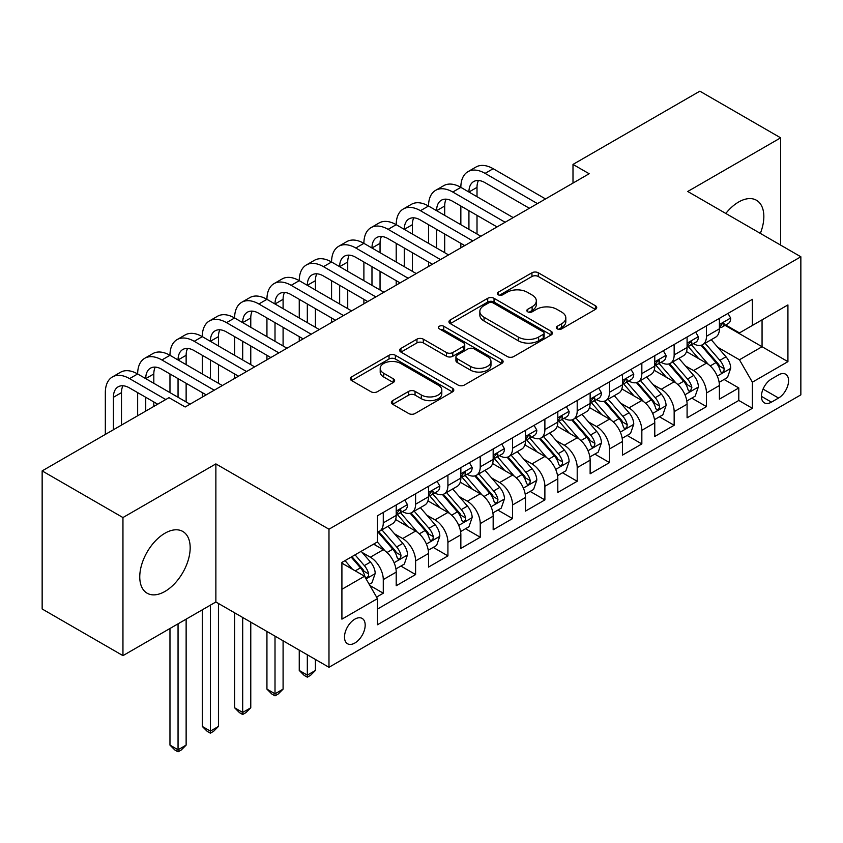 <?xml version="1.0" encoding="UTF-8"?>
<svg xmlns="http://www.w3.org/2000/svg" width="843" height="843" viewBox="0 0 843 843"><rect width="100%" height="100%" fill="white"/><g stroke="black" fill="none" stroke-linecap="round" stroke-linejoin="round"><path stroke-width="1.26" d="M557.255 328.865A3.14 1.812 0 0 0 561.691 328.865L595.4 309.402A4.489 2.592 0 0 0 596.718 307.569A4.489 2.592 0 0 0 595.4 305.735L538.298 272.774A4.489 2.592 0 0 0 531.954 272.774L498.245 292.226A3.14 1.812 0 0 0 497.328 293.512A3.14 1.812 0 0 0 498.245 294.797A3.14 1.812 0 0 0 502.691 294.797L507.054 292.279A14.352 8.293 0 0 1 527.349 292.279L532.112 295.018A14.352 8.293 0 0 1 536.317 300.888A14.352 8.293 0 0 1 532.112 306.747L527.75 309.265A3.14 1.812 0 0 0 526.833 310.54A3.14 1.812 0 0 0 527.75 311.826A3.14 1.812 0 0 0 532.186 311.826L536.548 309.307A14.352 8.293 0 0 1 556.854 309.307L561.617 312.058A14.352 8.293 0 0 1 565.822 317.916A14.352 8.293 0 0 1 561.617 323.775L557.255 326.294A3.14 1.812 0 0 0 556.327 327.579A3.14 1.812 0 0 0 557.255 328.865L557.255 326.294M164.965 591.438A35.648 20.58 120 0 0 188.252 560.026A35.648 20.58 120 0 0 182.794 531.459A35.648 20.58 120 0 0 164.965 533.219A35.648 20.58 120 0 0 141.677 564.641A35.648 20.58 120 0 0 147.135 593.209A35.648 20.58 120 0 0 164.965 591.438M760.344 233.395A35.648 20.58 120 0 0 756.456 200.255A35.648 20.58 120 0 0 738.637 202.014A35.648 20.58 120 0 0 725.812 213.458M354.84 643.03A14.626 8.441 120 0 0 364.397 630.142A14.626 8.441 120 0 0 362.153 618.425A14.626 8.441 120 0 0 354.84 619.152A14.626 8.441 120 0 0 345.282 632.039A14.626 8.441 120 0 0 347.527 643.757A14.626 8.441 120 0 0 354.84 643.03M392.68 400.615A4.489 2.592 0 0 0 391.373 402.448A4.489 2.592 0 0 0 392.68 404.271L408.707 413.523A4.489 2.592 0 0 0 415.051 413.523L452.48 391.911A4.489 2.592 0 0 0 453.797 390.077A4.489 2.592 0 0 0 452.48 388.244L395.378 355.282A4.489 2.592 0 0 0 389.034 355.282L351.605 376.895A4.489 2.592 0 0 0 350.288 378.728A4.489 2.592 0 0 0 351.605 380.551L370.952 391.732A4.489 2.592 0 0 0 377.295 391.732L393.323 382.48A4.489 2.592 0 0 0 394.629 380.646A4.489 2.592 0 0 0 393.323 378.813L383.723 373.28A12.002 6.934 0 0 1 380.204 368.38A12.002 6.934 0 0 1 387.611 361.974A12.002 6.934 0 0 1 400.699 363.481L438.286 385.177A12.002 6.934 0 0 1 441.806 390.077A12.002 6.934 0 0 1 434.398 396.484A12.002 6.934 0 0 1 421.321 394.977L415.051 391.363A4.489 2.592 0 0 0 408.707 391.363L392.68 400.615L392.68 404.271M215.871 463.903L122.952 517.549L42.15 470.9L42.15 608.983L122.952 655.633L215.871 601.986L328.981 667.287L328.981 529.214L215.871 463.903L215.871 601.986M780.65 245.123L780.65 137.831L687.73 191.477L800.85 256.778L328.981 529.214M780.65 137.831L699.848 91.181L572.998 164.417L572.998 183.079M42.15 470.9L169 397.664L185.165 406.99L589.162 173.742L572.998 164.417M507.37 356.568A4.489 2.592 0 0 0 513.714 356.568L551.143 334.956A4.489 2.592 0 0 0 552.46 333.122A4.489 2.592 0 0 0 551.143 331.288L494.04 298.317A4.489 2.592 0 0 0 487.697 298.317L450.267 319.929A4.489 2.592 0 0 0 448.95 321.763A4.489 2.592 0 0 0 450.267 323.596L507.37 356.568M440.573 329.539A3.14 1.812 0 0 1 443.755 329.982L443.755 326.252L501.817 359.771A4.489 2.592 0 0 1 503.123 361.594A4.489 2.592 0 0 1 501.817 363.428L464.377 385.04A4.489 2.592 0 0 1 458.034 385.04L400.931 352.079L400.931 348.412A4.489 2.592 0 0 0 399.624 350.245A4.489 2.592 0 0 0 400.931 352.079M400.931 348.412L416.958 339.16A4.489 2.592 0 0 1 423.302 339.16L446.453 352.532A4.489 2.592 0 0 0 452.796 352.532L463.429 346.399A4.489 2.592 0 0 0 464.746 344.566A4.489 2.592 0 0 0 463.429 342.732L439.319 328.812A3.14 1.812 0 0 1 438.402 327.537A3.14 1.812 0 0 1 440.341 325.862A3.14 1.812 0 0 1 443.755 326.252M376.579 597.086L383.28 593.209L369.866 585.474M362.237 552.513L370.351 557.202A18.283 10.559 60 0 1 383.28 579.594L396.21 572.123L396.21 585.748L415.599 574.557L400.899 566.064M394.556 533.851L402.669 538.54A18.283 10.559 60 0 1 415.599 560.932L428.529 553.472L428.529 567.086L447.918 555.895L433.218 547.402M426.874 515.199L434.999 519.878A18.283 10.559 60 0 1 447.918 542.27L460.847 534.81L460.847 548.435L480.236 537.233L465.536 528.74M459.203 496.538L467.317 501.216A18.283 10.559 60 0 1 480.236 523.608L493.166 516.148L493.166 529.773L512.565 518.571L497.855 510.089M491.522 477.876L499.636 482.565A18.283 10.559 60 0 1 512.565 504.957L525.484 497.486L525.484 511.111L544.884 499.92L530.173 491.427M523.84 459.214L531.954 463.903A18.283 10.559 60 0 1 544.884 486.295L557.803 478.835L557.803 492.449L577.202 481.258L562.492 472.765M556.159 440.562L564.273 445.241A18.283 10.559 60 0 1 577.202 467.633L590.132 460.173L590.132 473.787L609.521 462.596L594.81 454.103M588.477 421.9L596.591 426.579A18.283 10.559 60 0 1 609.521 448.971L622.45 441.511L622.45 455.136L641.839 443.934L627.129 435.452M620.796 403.239L628.91 407.928A18.283 10.559 60 0 1 641.839 430.32L654.769 422.849L654.769 436.474L674.158 425.272L659.447 416.79M653.114 384.577L661.228 389.266A18.283 10.559 60 0 1 674.158 411.658L687.087 404.187L687.087 417.812L706.476 406.621L706.476 392.996A18.283 10.559 -120 0 0 693.547 370.604L685.433 365.915M691.776 398.128L706.476 406.621M396.21 572.123A18.283 10.559 -120 0 0 383.28 549.731L373.586 544.135M428.529 553.472A18.283 10.559 -120 0 0 415.599 531.079L395.609 519.541M460.847 534.81A18.283 10.559 -120 0 0 447.918 512.418L427.938 500.879M493.166 516.148A18.283 10.559 -120 0 0 480.236 493.756L460.257 482.217M525.484 497.486A18.283 10.559 -120 0 0 512.565 475.094L492.575 463.555M557.803 478.835A18.283 10.559 -120 0 0 544.884 456.442L524.894 444.904M590.132 460.173A18.283 10.559 -120 0 0 577.202 437.78L557.212 426.242M622.45 441.511A18.283 10.559 -120 0 0 609.521 419.119L589.531 407.58M654.769 422.849A18.283 10.559 -120 0 0 641.839 400.457L621.849 388.918M687.087 404.187A18.283 10.559 -120 0 0 674.158 381.805L654.168 370.256M778.553 374.893L771.44 379.002A14.173 8.177 120 0 0 762.188 391.489A14.173 8.177 120 0 0 764.359 402.838A14.173 8.177 120 0 0 771.44 402.143L778.553 398.033A14.173 8.177 120 0 0 787.805 385.546A14.173 8.177 120 0 0 785.634 374.197A14.173 8.177 120 0 0 778.553 374.893M328.981 667.287L800.85 394.861L800.85 256.778M341.91 589.299L364.534 576.233L377.464 598.625L377.464 624.747L752.367 408.297L752.367 382.174L739.448 359.782L717.751 347.263M377.464 598.625L341.91 619.152L341.91 562.429L377.464 541.901L377.464 515.779L752.367 299.328L752.367 325.451L787.92 304.924L787.92 361.647L752.367 382.174M402.501 511.575L402.669 511.669A18.283 10.559 60 0 0 411.816 512.576L424.746 505.115A18.283 10.559 -120 0 0 428.529 496.738L428.529 486.295M434.819 492.913L434.999 493.007A18.283 10.559 60 0 0 444.135 493.914L457.064 486.453A18.283 10.559 -120 0 0 460.847 478.086L460.847 467.633M467.148 474.251L467.317 474.356A18.283 10.559 60 0 0 476.453 475.252L489.383 467.791A18.283 10.559 -120 0 0 493.166 459.424L493.166 448.971M499.467 455.589L499.636 455.694A18.283 10.559 60 0 0 508.772 456.6L521.701 449.129A18.283 10.559 -120 0 0 525.484 440.763L525.484 430.309M531.785 436.937L531.954 437.032A18.283 10.559 60 0 0 541.09 437.939L554.02 430.478A18.283 10.559 -120 0 0 557.803 422.101L557.803 411.658M564.104 418.276L564.273 418.37A18.283 10.559 60 0 0 573.409 419.277L586.338 411.816A18.283 10.559 -120 0 0 590.132 403.449L590.132 392.996M596.423 399.614L596.591 399.708A18.283 10.559 60 0 0 605.727 400.615L618.657 393.154A18.283 10.559 -120 0 0 622.45 384.787L622.45 374.334M628.741 380.952L628.91 381.057A18.283 10.559 60 0 0 638.056 381.963L650.975 374.492A18.283 10.559 -120 0 0 654.769 366.125L654.769 355.672M661.06 362.3L661.228 362.395A18.283 10.559 60 0 0 670.375 363.301L683.294 355.841A18.283 10.559 -120 0 0 687.087 347.464L687.087 337.021M377.464 609.078L738.795 400.457L738.795 387.959L719.406 399.15L719.406 385.536A18.283 10.559 -120 0 0 706.476 363.143L686.487 351.605M693.378 343.638L693.547 343.733A18.283 10.559 -120 0 0 702.693 344.639A18.283 10.559 -120 0 0 706.476 336.273L706.476 325.82M702.693 344.639L715.623 337.179A18.283 10.559 -120 0 0 719.406 328.812L719.406 318.359M383.28 512.418L383.28 522.871A18.283 10.559 60 0 1 379.498 531.238A18.283 10.559 60 0 1 377.464 531.975M379.498 531.238L392.427 523.766A18.283 10.559 -120 0 0 396.21 515.4L396.21 504.957M415.599 493.756L415.599 504.209A18.283 10.559 60 0 1 411.816 512.576M447.918 475.094L447.918 485.547A18.283 10.559 60 0 1 444.135 493.914M480.236 456.442L480.236 466.885A18.283 10.559 60 0 1 476.453 475.252M512.565 437.78L512.565 448.223A18.283 10.559 60 0 1 508.772 456.6M544.884 419.119L544.884 429.572A18.283 10.559 60 0 1 541.09 437.939M577.202 400.457L577.202 410.91A18.283 10.559 60 0 1 573.409 419.277M609.521 381.795L609.521 392.248A18.283 10.559 60 0 1 605.727 400.615M641.839 363.143L641.839 373.586A18.283 10.559 60 0 1 638.056 381.963M674.158 344.481L674.158 354.935A18.283 10.559 60 0 1 670.375 363.301M674.158 411.658L674.158 425.272M641.839 430.32L641.839 443.934M609.521 448.971L609.521 462.596M577.202 467.633L577.202 481.258M544.884 486.295L544.884 499.92M512.565 504.957L512.565 518.571M480.236 523.608L480.236 537.233M447.918 542.27L447.918 555.895M415.599 560.932L415.599 574.557M383.28 579.594L383.28 593.209M364.534 576.233L341.91 563.166M739.448 359.782L762.061 346.715L762.061 319.855L787.92 304.924M725.054 325.356L787.92 361.647M725.697 324.976L739.448 332.911L752.367 325.451M122.952 517.549L122.952 655.633M724.095 379.466L738.795 387.959M738.795 400.457L752.367 408.297M558.509 329.307L561.617 327.505A14.352 8.293 0 0 0 565.822 321.647L565.822 317.916M536.317 300.888L536.317 304.618A14.352 8.293 0 0 1 532.112 310.477L529.004 312.268M595.337 309.434L538.298 276.504A4.489 2.592 0 0 0 531.954 276.504L499.499 295.24M551.09 334.987L494.04 302.047A4.489 2.592 0 0 0 487.697 302.047L450.32 323.628M543.219 334.397A3.14 1.812 0 0 0 544.135 333.122A3.14 1.812 0 0 0 543.219 331.836L493.092 302.9A3.14 1.812 0 0 0 488.645 302.9L484.051 305.556A14.352 8.293 0 0 0 479.846 311.415A14.352 8.293 0 0 0 484.051 317.274L518.308 337.052A14.352 8.293 0 0 0 538.614 337.052L543.219 334.397L543.219 338.138A3.14 1.812 0 0 0 544.135 336.852L544.135 333.122M479.846 311.415L479.846 315.145A14.352 8.293 0 0 0 484.051 321.004L484.051 317.274M543.219 338.138L538.614 340.793A14.352 8.293 0 0 1 518.308 340.793L484.051 321.004M400.994 352.111L416.958 342.89L416.958 339.16M464.746 344.566L464.746 348.296A4.489 2.592 0 0 1 463.429 350.13L452.796 356.262A4.489 2.592 0 0 1 446.453 356.262L423.302 342.89A4.489 2.592 0 0 0 416.958 342.89M443.755 329.982L501.754 363.47M470.489 366.41A12.002 6.934 0 0 0 483.566 367.906A12.002 6.934 0 0 0 490.974 361.51A12.002 6.934 0 0 0 487.465 356.61L474.219 348.96A4.489 2.592 0 0 0 467.876 348.96L457.243 355.093A4.489 2.592 0 0 0 455.926 356.926A4.489 2.592 0 0 0 457.243 358.76L470.489 366.41L470.489 370.14A12.002 6.934 0 0 0 483.566 371.637A12.002 6.934 0 0 0 490.974 365.24L490.974 361.51M455.926 356.926L455.926 360.656A4.489 2.592 0 0 0 457.243 362.49L457.243 358.76M470.489 370.14L457.243 362.49M441.806 390.077L441.806 393.807A12.002 6.934 0 0 1 434.398 400.214A12.002 6.934 0 0 1 421.321 398.707L415.051 395.093A4.489 2.592 0 0 0 408.707 395.093L392.743 404.313M380.204 368.38L380.204 372.111A12.002 6.934 0 0 0 383.723 377.011L383.723 373.28M393.26 382.511L383.723 377.011M452.428 391.942L395.378 359.013A4.489 2.592 0 0 0 389.034 359.013L351.657 380.593M719.132 382.332L727.488 377.506L730.712 368.18A12.108 6.997 -120 0 0 726.002 356.81L711.229 339.708M708.278 364.324L691.397 344.787M698.668 358.633L688.879 347.295A29.02 16.755 -120 0 0 687.972 346.283M701.039 345.293L715.981 362.595A12.108 6.997 60 0 1 720.301 370.931L721.176 372.374L722.82 372.142L723.916 370.804L724.179 368.697A12.108 6.997 -120 0 0 719.859 360.351L705.096 343.259M701.924 345.019L717.973 363.596A6.175 3.562 60 0 1 719.522 366.01L724.179 368.697M727.973 313.417L730.712 318.169A12.108 6.997 60 0 1 728.204 323.533L722.072 327.073A12.108 6.997 -120 0 0 724.179 324.281L723.926 323.206L722.409 323.512L720.301 326.526A12.108 6.997 60 0 1 719.406 328.243M105.333 434.419L105.333 392.627A34.278 19.789 60 0 1 112.435 376.926L120.517 372.269A34.278 19.789 60 0 1 137.651 373.965A34.278 19.789 60 0 1 144.754 358.275L152.836 353.607A34.278 19.789 60 0 1 169.97 355.303A34.278 19.789 60 0 1 177.072 339.613L185.154 334.945A34.278 19.789 60 0 1 202.288 336.642A34.278 19.789 60 0 1 209.391 320.951L217.473 316.283A34.278 19.789 60 0 1 234.617 317.98A34.278 19.789 60 0 1 241.709 302.289L249.791 297.632A34.278 19.789 60 0 1 266.936 299.328A34.278 19.789 60 0 1 274.028 283.627L282.11 278.97A34.278 19.789 60 0 1 299.254 280.666A34.278 19.789 60 0 1 306.346 264.976L314.428 260.308A34.278 19.789 60 0 1 331.573 262.004A34.278 19.789 60 0 1 338.675 246.314L346.747 241.646A34.278 19.789 60 0 1 363.891 243.342A34.278 19.789 60 0 1 370.994 227.652L379.065 222.984A34.278 19.789 60 0 1 396.21 224.691A34.278 19.789 60 0 1 403.312 208.99L411.395 204.333A34.278 19.789 60 0 1 428.529 206.029A34.278 19.789 60 0 1 435.631 190.339L443.713 185.671A34.278 19.789 60 0 1 460.847 187.367A34.278 19.789 60 0 1 467.949 171.677L476.032 167.009A34.278 19.789 60 0 1 493.166 168.705L545.526 198.937M467.949 171.677A34.278 19.789 60 0 1 485.094 173.373L537.444 203.606M719.806 327.642L719.859 327.642A12.108 6.997 -120 0 0 722.072 327.073M529.362 208.263L485.094 182.699A22.856 13.193 -120 0 0 473.661 181.572A22.856 13.193 -120 0 0 468.929 192.035L477.012 187.367L477.012 196.693M478.445 180.518A22.856 13.193 -120 0 0 477.012 187.367M468.929 210.697L468.929 229.349M477.012 215.355L477.012 234.017M460.847 247.821L460.847 243.342M460.847 224.691L460.847 206.029M686.813 400.994L695.169 396.168L698.394 386.842A12.108 6.997 -120 0 0 693.684 375.462L678.91 358.37M675.949 382.985L659.078 363.438M666.349 377.295L656.549 365.946A29.02 16.755 -120 0 0 655.654 364.945M668.72 363.955L683.662 381.247A12.108 6.997 60 0 1 687.983 389.592L688.857 391.026L690.501 390.794L691.861 387.358A12.108 6.997 -120 0 0 687.54 379.013L672.767 361.91M669.605 363.67L685.654 382.258A6.175 3.562 60 0 1 687.203 384.671L691.861 387.358M654.495 419.645L662.851 414.83L666.075 405.494A12.108 6.997 -120 0 0 661.355 394.124L646.592 377.032M643.63 401.637L626.76 382.1M634.031 395.957L624.231 384.608A29.02 16.755 -120 0 0 623.335 383.597M636.402 382.617L651.344 399.909A12.108 6.997 60 0 1 655.664 408.254L656.539 409.687L658.172 409.456L659.268 408.128L659.542 406.01A12.108 6.997 -120 0 0 655.222 397.675L640.448 380.572M637.287 382.332L653.336 400.92A6.175 3.562 60 0 1 654.885 403.333L659.542 406.01M622.176 438.307L630.522 433.492L633.757 424.155A12.108 6.997 -120 0 0 629.036 412.785L614.273 395.683M611.312 420.299L594.441 400.762M601.712 414.608L591.912 403.27A29.02 16.755 -120 0 0 591.017 402.259M604.083 401.279L619.025 418.571A12.108 6.997 60 0 1 623.335 426.916L624.22 428.349L625.854 428.118L626.95 426.79L627.213 424.672A12.108 6.997 -120 0 0 622.903 416.326L608.13 399.234M604.968 400.994L621.017 419.572A6.175 3.562 60 0 1 622.566 421.985L627.213 424.672M589.858 456.969L598.203 452.143L601.438 442.817A12.108 6.997 -120 0 0 596.718 431.447L581.955 414.345M578.993 438.961L562.123 419.424M569.394 433.27L559.594 421.932A29.02 16.755 -120 0 0 558.698 420.92M571.765 419.94L586.707 437.232A12.108 6.997 60 0 1 591.017 445.568L591.902 447.011L593.535 446.779L594.631 445.441L594.895 443.334A12.108 6.997 -120 0 0 590.585 434.988L575.811 417.896M572.639 419.656L588.688 438.234A6.175 3.562 60 0 1 590.248 440.647L594.895 443.334M695.654 332.068L698.394 336.831A12.108 6.997 60 0 1 695.886 342.184L689.753 345.735A12.108 6.997 -120 0 0 691.861 342.943L691.597 341.868L690.09 342.174L687.983 345.187A12.108 6.997 60 0 1 687.087 346.905M435.631 190.339A34.278 19.789 60 0 1 452.765 192.035L460.847 187.367L513.208 217.599M452.765 192.035L505.126 222.257M687.488 346.304L687.54 346.304A12.108 6.997 -120 0 0 689.753 345.735M497.043 226.925L452.765 201.361A22.856 13.193 -120 0 0 441.342 200.234A22.856 13.193 -120 0 0 436.611 210.697L444.693 206.029L444.693 215.355M446.116 199.18A22.856 13.193 -120 0 0 444.693 206.029M436.611 229.349L436.611 248.011M444.693 234.017L444.693 252.679M428.529 266.483L428.529 262.004M428.529 243.342L428.529 224.691M663.336 350.73L666.075 355.493A12.108 6.997 60 0 1 663.567 360.846L657.424 364.397A12.108 6.997 -120 0 0 659.542 361.605L659.279 360.53L657.772 360.836L655.664 363.839A12.108 6.997 60 0 1 654.769 365.567M403.312 208.99A34.278 19.789 60 0 1 420.446 210.697L428.529 206.029L480.889 236.251M420.446 210.697L472.807 240.919M655.169 364.956L655.222 364.956A12.108 6.997 -120 0 0 657.424 364.397M464.725 245.587L420.446 220.023A22.856 13.193 -120 0 0 409.024 218.885A22.856 13.193 -120 0 0 404.292 229.349L412.375 224.691L412.375 234.017M413.797 217.831A22.856 13.193 -120 0 0 412.375 224.691M404.292 248.011L404.292 266.673M412.375 252.679L412.375 271.341M396.21 285.145L396.21 280.666M396.21 262.004L396.21 243.342M631.007 369.392L633.757 374.144A12.108 6.997 60 0 1 631.249 379.508L625.106 383.049A12.108 6.997 -120 0 0 627.213 380.267L626.96 379.192L625.453 379.487L623.335 382.501A12.108 6.997 60 0 1 622.45 384.229M370.994 227.652A34.278 19.789 60 0 1 388.128 229.349L396.21 224.691L448.571 254.913M388.128 229.349L440.489 259.581M622.851 383.618L622.903 383.618A12.108 6.997 -120 0 0 625.106 383.049M432.406 264.249L388.128 238.685A22.856 13.193 -120 0 0 376.705 237.547A22.856 13.193 -120 0 0 371.974 248.011L380.045 243.342L380.045 252.679M381.479 236.493A22.856 13.193 -120 0 0 380.045 243.342M371.974 266.673L371.974 285.334M380.045 271.341L380.045 289.992M363.891 303.807L363.891 299.328M363.891 280.666L363.891 262.004M598.688 388.054L601.438 392.806A12.108 6.997 60 0 1 598.93 398.17L592.787 401.711A12.108 6.997 -120 0 0 594.895 398.918L594.642 397.843L593.124 398.149L591.017 401.163A12.108 6.997 60 0 1 590.132 402.88M338.675 246.314A34.278 19.789 60 0 1 355.809 248.011L363.891 243.342L416.252 273.575M355.809 248.011L408.17 278.243M590.532 402.28L590.585 402.28A12.108 6.997 -120 0 0 592.787 401.711M400.088 282.9L355.809 257.336A22.856 13.193 -120 0 0 344.387 256.209A22.856 13.193 -120 0 0 339.655 266.673L347.727 262.004L347.727 271.341M349.16 255.155A22.856 13.193 -120 0 0 347.727 262.004M339.655 285.334L339.655 303.986M347.727 289.992L347.727 308.654M331.573 322.458L331.573 317.98M331.573 299.328L331.573 280.666M557.539 475.631L565.885 470.805L569.12 461.479A12.108 6.997 -120 0 0 564.399 450.099L549.636 433.007M546.675 457.623L529.794 438.075M537.075 451.932L527.275 440.594A29.02 16.755 -120 0 0 526.38 439.582M539.446 438.592L554.378 455.884A12.108 6.997 60 0 1 558.698 464.23L559.583 465.663L561.217 465.441L562.313 464.103L562.576 461.996A12.108 6.997 -120 0 0 558.256 453.65L543.493 436.548M540.321 438.307L556.369 456.895A6.175 3.562 60 0 1 557.929 459.309L562.576 461.996M566.37 406.705L569.12 411.468A12.108 6.997 60 0 1 566.612 416.832L560.469 420.372A12.108 6.997 -120 0 0 562.576 417.58L562.323 416.505L560.806 416.811L558.698 419.825A12.108 6.997 60 0 1 557.803 421.542M306.346 264.976A34.278 19.789 60 0 1 323.491 266.673L331.573 262.004L383.923 292.236M323.491 266.673L375.852 296.894M558.214 420.942L558.256 420.942A12.108 6.997 -120 0 0 560.469 420.372M367.769 301.562L323.491 275.998A22.856 13.193 -120 0 0 312.068 274.871A22.856 13.193 -120 0 0 307.326 285.334L315.408 280.666L315.408 289.992M316.842 273.817A22.856 13.193 -120 0 0 315.408 280.666M307.326 303.986L307.326 322.648M315.408 308.654L315.408 327.316M299.254 341.12L299.254 336.642M299.254 317.98L299.254 299.328M525.221 494.283L533.566 489.467L536.801 480.131A12.108 6.997 -120 0 0 532.081 468.761L517.317 451.669M514.356 476.284L497.475 456.737M504.757 470.594L494.957 459.245A29.02 16.755 -120 0 0 494.061 458.234M507.128 457.254L522.059 474.546A12.108 6.997 60 0 1 526.38 482.891L527.265 484.325L528.898 484.093L529.994 482.765L530.258 480.647A12.108 6.997 -120 0 0 525.937 472.312L511.174 455.209M508.002 456.969L524.051 475.557A6.175 3.562 60 0 1 525.611 477.97L530.258 480.647M534.051 425.367L536.801 430.13A12.108 6.997 60 0 1 534.293 435.483L528.15 439.034A12.108 6.997 -120 0 0 530.258 436.242L530.005 435.167L528.487 435.473L526.38 438.476A12.108 6.997 60 0 1 525.484 440.204M274.028 283.627A34.278 19.789 60 0 1 291.172 285.334L299.254 280.666L351.605 310.898M291.172 285.334L343.533 315.556M525.895 439.603L525.937 439.603A12.108 6.997 -120 0 0 528.15 439.034M335.451 320.224L291.172 294.66A22.856 13.193 -120 0 0 279.75 293.533A22.856 13.193 -120 0 0 275.008 303.986L283.09 299.328L283.09 308.654M284.523 292.479A22.856 13.193 -120 0 0 283.09 299.328M275.008 322.648L275.008 341.31M283.09 327.316L283.09 345.978M266.936 359.782L266.936 355.303M266.936 336.642L266.936 317.98M492.892 512.944L501.248 508.129L504.483 498.793A12.108 6.997 -120 0 0 499.762 487.423L484.999 470.32M482.038 494.936L465.157 475.399M472.428 489.246L462.638 477.907A29.02 16.755 -120 0 0 461.743 476.896M474.809 475.916L489.741 493.208A12.108 6.997 60 0 1 494.061 501.553L494.946 502.986L496.58 502.755L497.676 501.427L497.939 499.309A12.108 6.997 -120 0 0 493.619 490.963L478.856 473.871M475.684 475.631L491.732 494.209A6.175 3.562 60 0 1 493.292 496.622L497.939 499.309M307.326 654.79L307.326 675.127L315.408 670.47L315.408 659.458M315.408 670.47L310.561 675.317L307.326 677.182L304.102 675.317L299.254 670.47L299.254 650.122M299.254 670.47L307.326 675.127L307.326 677.182M501.733 444.029L504.483 448.782A12.108 6.997 60 0 1 501.975 454.145L495.832 457.686A12.108 6.997 -120 0 0 497.939 454.904L497.686 453.829L496.169 454.124L494.061 457.138A12.108 6.997 60 0 1 493.166 458.866M241.709 302.289A34.278 19.789 60 0 1 258.854 303.986L266.936 299.328L319.286 329.55M258.854 303.986L311.215 334.218M493.576 458.255L493.619 458.255A12.108 6.997 -120 0 0 495.832 457.686M303.132 338.886L258.854 313.322A22.856 13.193 -120 0 0 247.421 312.184A22.856 13.193 -120 0 0 242.689 322.648L250.771 317.98L250.771 327.316M252.205 311.13A22.856 13.193 -120 0 0 250.771 317.98M242.689 341.31L242.689 359.972M250.771 345.978L250.771 364.629M234.617 378.444L234.617 373.965M234.617 355.303L234.617 336.642M460.573 531.606L468.929 526.78L472.164 517.454A12.108 6.997 -120 0 0 467.444 506.085L452.68 488.982M449.719 513.598L432.838 494.061M440.109 507.907L430.32 496.569A29.02 16.755 -120 0 0 429.414 495.558M442.491 494.578L457.422 511.87A12.108 6.997 60 0 1 461.743 520.205L462.628 521.648L464.261 521.417L465.357 520.089L465.621 517.971A12.108 6.997 -120 0 0 461.3 509.625L446.537 492.533M443.365 494.293L459.414 512.871A6.175 3.562 60 0 1 460.973 515.284L465.621 517.971M275.008 636.128L275.008 693.789L283.09 689.131L283.09 640.796M283.09 689.131L278.243 693.979L275.008 695.844L271.783 693.979L266.936 689.131L266.936 631.47M266.936 689.131L275.008 693.789L275.008 695.844M469.414 462.691L472.164 467.444A12.108 6.997 60 0 1 469.656 472.807L463.513 476.348A12.108 6.997 -120 0 0 465.621 473.555L465.368 472.491L463.85 472.786L461.743 475.8A12.108 6.997 60 0 1 460.847 477.528M209.391 320.951A34.278 19.789 60 0 1 226.535 322.648L234.617 317.98L286.968 348.212M226.535 322.648L278.885 352.88M461.258 476.917L461.3 476.917A12.108 6.997 -120 0 0 463.513 476.348M270.814 357.537L226.535 331.984A22.856 13.193 -120 0 0 215.102 330.846A22.856 13.193 -120 0 0 210.371 341.31L218.453 336.642L218.453 345.978M219.886 329.792A22.856 13.193 -120 0 0 218.453 336.642M210.371 359.972L210.371 378.623M218.453 364.629L218.453 383.291M202.288 397.095L202.288 392.627M202.288 373.965L202.288 355.303M428.255 550.268L436.611 545.442L439.835 536.116A12.108 6.997 -120 0 0 435.125 524.736L420.351 507.644M417.401 532.26L400.52 512.713M407.791 526.569L398.001 515.231A29.02 16.755 -120 0 0 397.095 514.219M410.172 513.229L425.104 530.521A12.108 6.997 60 0 1 429.424 538.867L430.299 540.31L431.943 540.078L433.039 538.74L433.302 536.633A12.108 6.997 -120 0 0 428.982 528.287L414.219 511.185M411.047 512.955L427.095 531.533A6.175 3.562 60 0 1 428.655 533.946L433.302 536.633M242.689 617.466L242.689 712.451L250.771 707.783L250.771 622.134M250.771 707.783L245.924 712.641L242.689 714.506L239.465 712.641L234.617 707.783L234.617 612.808M234.617 707.783L242.689 712.451L242.689 714.506M437.096 481.353L439.835 486.105A12.108 6.997 60 0 1 437.338 491.469L431.194 495.01A12.108 6.997 -120 0 0 433.302 492.217L433.049 491.142L431.532 491.448L429.424 494.462A12.108 6.997 60 0 1 428.529 496.179M177.072 339.613A34.278 19.789 60 0 1 194.217 341.31L202.288 336.642L254.649 366.874M194.217 341.31L246.567 371.542M428.929 495.579L428.982 495.579A12.108 6.997 -120 0 0 431.194 495.01M238.495 376.199L194.217 350.635A22.856 13.193 -120 0 0 182.783 349.508A22.856 13.193 -120 0 0 178.052 359.972L186.134 355.303L186.134 364.629M187.567 348.454A22.856 13.193 -120 0 0 186.134 355.303M178.052 378.623L178.052 397.285M186.134 383.291L186.134 401.953M169.97 392.627L169.97 373.965M395.936 568.93L404.292 564.104L407.517 554.778A12.108 6.997 -120 0 0 402.806 543.398L388.033 526.306M385.082 550.922L377.348 541.965M375.472 545.231L374.218 543.777M377.854 531.891L392.785 549.183A12.108 6.997 60 0 1 397.106 557.529L397.98 558.962L399.624 558.73L400.72 557.402L400.983 555.295A12.108 6.997 -120 0 0 396.663 546.949L381.9 529.847M378.728 531.606L394.777 550.194A6.175 3.562 60 0 1 396.326 552.608L400.983 555.295M210.371 605.158L210.371 731.113L218.453 726.445L218.453 603.472M218.453 726.445L213.606 731.292L210.371 733.168L207.146 731.292L202.288 726.445L202.288 609.816M202.288 726.445L210.371 731.113L210.371 733.168M404.777 500.004L407.517 504.767A12.108 6.997 60 0 1 405.009 510.12L398.876 513.672A12.108 6.997 -120 0 0 400.983 510.879L400.731 509.804L399.213 510.11L397.106 513.124A12.108 6.997 60 0 1 396.21 514.841M144.754 358.275A34.278 19.789 60 0 1 161.898 359.972L169.97 355.303L222.331 385.536M161.898 359.972L214.248 390.193M396.61 514.241L396.663 514.241A12.108 6.997 -120 0 0 398.876 513.672M206.166 394.861L161.898 369.297A22.856 13.193 -120 0 0 150.465 368.17A22.856 13.193 -120 0 0 145.734 378.623L153.816 373.965L153.816 383.291M155.249 367.116A22.856 13.193 -120 0 0 153.816 373.965M145.734 397.285L145.734 411.099M153.816 401.953L153.816 406.431M137.651 415.757L137.651 392.627M369.223 584.347L371.974 582.766L375.198 573.43A12.108 6.997 -120 0 0 370.488 562.06L361.183 551.301M352.511 569.288L345.029 560.627M343.154 563.883L341.91 562.45M351.173 557.075L360.467 567.845A12.108 6.997 60 0 1 364.787 576.19L365.662 577.624L367.306 577.392L368.402 576.064L368.665 573.946A12.108 6.997 -120 0 0 364.345 565.6L355.051 554.842M351.921 556.643L362.458 568.846A6.175 3.562 60 0 1 364.007 571.259L368.665 573.946M178.052 623.82L178.052 749.775L186.134 745.107L186.134 619.152M186.134 745.107L181.287 749.954L178.052 751.819L174.817 749.954L169.97 745.107L169.97 628.478M169.97 745.107L178.052 749.775L178.052 751.819M112.435 376.926A34.278 19.789 60 0 1 129.569 378.623L137.651 373.965L190.012 404.187M129.569 378.623L165.776 399.529M157.694 404.187L129.569 387.959A22.856 13.193 -120 0 0 118.146 386.821A22.856 13.193 -120 0 0 113.415 397.285L113.415 429.751M122.93 385.767A22.856 13.193 -120 0 0 121.497 392.627L121.497 425.093M370.351 557.202L383.28 549.731M402.669 538.54L415.599 531.079M434.999 519.878L447.918 512.418M467.317 501.216L480.236 493.756M499.636 482.565L512.565 475.094M531.954 463.903L544.884 456.442M564.273 445.241L577.202 437.78M596.591 426.579L609.521 419.119M628.91 407.928L641.839 400.457M661.228 389.266L674.158 381.805M693.547 370.604L706.476 363.143M706.476 336.273L719.406 328.812M383.28 522.871L396.21 515.4M415.599 504.209L428.529 496.738M447.918 485.547L460.847 478.086M480.236 466.885L493.166 459.424M512.565 448.223L525.484 440.763M544.884 429.572L557.803 422.101M577.202 410.91L590.132 403.449M609.521 392.248L622.45 384.787M641.839 373.586L654.769 366.125M674.158 354.935L687.087 347.464M706.476 392.996L719.406 385.536M763.052 389.087L778.553 398.033M761.419 396.358L771.44 402.143M561.617 327.505L561.617 323.775M527.75 311.826L527.75 309.265M532.112 310.477L532.112 306.747M498.245 294.797L498.245 292.226M531.954 276.504L531.954 272.774M538.298 276.504L538.298 272.774M595.4 309.402L595.4 305.735M450.267 323.596L450.267 319.929M487.697 302.047L487.697 298.317M494.04 302.047L494.04 298.317M551.143 334.956L551.143 331.288M518.308 340.793L518.308 337.052M538.614 340.793L538.614 337.052M423.302 342.89L423.302 339.16M446.453 356.262L446.453 352.532M452.796 356.262L452.796 352.532M463.429 350.13L463.429 346.399M501.817 363.428L501.817 359.771M408.707 395.093L408.707 391.363M415.051 395.093L415.051 391.363M421.321 398.707L421.321 394.977M393.323 382.48L393.323 378.813M351.605 380.551L351.605 376.895M389.034 359.013L389.034 355.282M395.378 359.013L395.378 355.282M452.48 391.911L452.48 388.244M717.288 376.115L730.639 368.412M719.859 360.351L726.002 356.81M710.206 365.925L715.981 362.595M730.639 318.032L719.406 324.513M493.166 168.705L485.094 173.373M722.609 323.385L724.179 324.281M684.969 394.777L698.32 387.074M687.54 379.013L693.684 375.462M677.888 384.587L683.662 381.247M652.651 413.439L666.002 405.736M655.222 397.675L661.355 394.124M645.559 403.249L651.344 399.909M620.332 432.101L633.673 424.387M622.903 416.326L629.036 412.785M613.24 421.9L619.025 418.571M588.003 450.763L601.354 443.049M590.585 434.988L596.718 431.447M580.922 440.562L586.707 437.232M698.32 336.694L687.087 343.175M690.291 342.037L691.861 342.943M666.002 355.346L654.769 361.837M657.972 360.699L659.542 361.605M633.673 374.007L622.45 380.499M625.654 379.361L627.213 380.267M601.354 392.669L590.132 399.15M593.335 398.022L594.895 398.918M555.685 469.414L569.036 461.711M558.256 453.65L564.399 450.099M548.603 459.224L554.378 455.884M569.036 411.331L557.803 417.812M561.016 416.684L562.576 417.58M523.366 488.076L536.717 480.373M525.937 472.312L532.081 468.761M516.285 477.886L522.059 474.546M536.717 429.993L525.484 436.474M528.698 435.336L530.258 436.242M491.047 506.738L504.399 499.024M493.619 490.963L499.762 487.423M483.966 496.538L489.741 493.208M504.399 448.645L493.166 455.136M496.379 453.998L497.939 454.904M458.729 525.4L472.08 517.686M461.3 509.625L467.444 506.085M451.648 515.199L457.422 511.87M472.08 467.307L460.847 473.787M464.061 472.66L465.621 473.555M426.41 544.051L439.761 536.348M428.982 528.287L435.125 524.736M419.329 533.861L425.104 530.521M439.761 485.968L428.529 492.449M431.732 491.321L433.302 492.217M394.092 562.713L407.443 555.01M396.663 546.949L402.806 543.398M387.011 552.523L392.785 549.183M407.443 504.63L396.21 511.111M399.413 509.973L400.983 510.879M366.073 578.888L375.124 573.661M364.345 565.6L370.488 562.06M355.24 570.859L360.467 567.845M121.497 392.627L113.415 397.285"/></g></svg>
